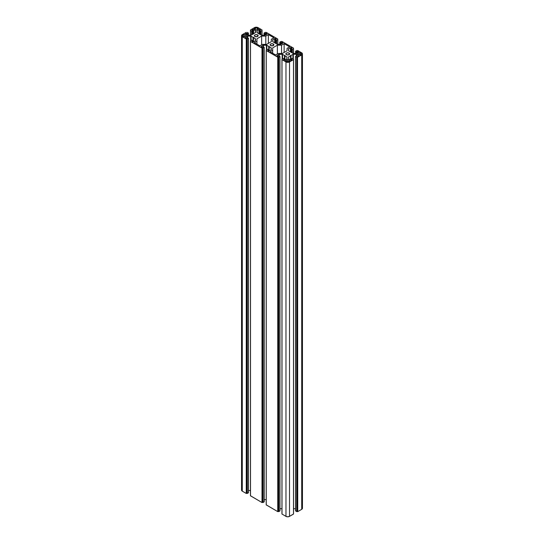 <?xml version="1.0" encoding="UTF-8"?>
<svg xmlns="http://www.w3.org/2000/svg" width="544" height="544" viewBox="0 0 544 544"><rect width="100%" height="100%" fill="white"/><g stroke="black" fill="none" stroke-linecap="round" stroke-linejoin="round"><path stroke-width="0.82" d="M286.402 54.638A1.89 1.095 180 0 1 285.852 53.87A1.89 1.095 180 0 1 287.021 52.856A1.89 1.095 180 0 1 289.082 53.094L289.082 54.638L289.082 53.094A1.89 1.095 180 0 1 289.632 53.87A1.89 1.095 180 0 1 288.47 54.876A1.89 1.095 180 0 1 286.402 54.638L285.886 53.652L286.688 52.958L288.47 52.856L289.598 53.652L289.49 54.284L288.47 54.876L286.402 54.638M270.66 45.553A1.89 1.095 180 0 1 270.11 44.778A1.89 1.095 180 0 1 271.279 43.772A1.89 1.095 180 0 1 273.34 44.003L273.34 45.553L273.34 44.003A1.89 1.095 180 0 1 273.89 44.778A1.89 1.095 180 0 1 272.721 45.791A1.89 1.095 180 0 1 270.66 45.553L270.144 44.567L270.946 43.867L272.707 43.765L273.856 44.567L273.054 45.689L270.66 45.553M254.918 36.462A1.89 1.095 180 0 1 254.368 35.686A1.89 1.095 180 0 1 255.53 34.68A1.89 1.095 180 0 1 257.598 34.918L257.598 36.462L257.598 34.918A1.89 1.095 180 0 1 258.148 35.686A1.89 1.095 180 0 1 256.979 36.7A1.89 1.095 180 0 1 254.918 36.462L254.402 35.476L255.53 34.68L257.312 34.782L258.114 35.476L257.312 36.598L254.918 36.462M264.092 35.278L264.092 33.17L264.84 33.599L264.84 35.278L265.071 33.599L264.092 33.034L264.092 35.278M265.071 35.238L265.071 33.599L265.547 33.327L265.547 34.986L265.547 33.327L266.336 33.327L266.336 34.53L266.336 33.327L266.982 34.156L266.982 33.701L266.982 34.156L264.806 35.278L261.446 35.19L259.522 34.075L261.63 35.258L264.914 35.272L267.104 34.054L266.152 33.259L265.071 33.599L265.071 35.238M259.053 34.075L259.522 34.075L259.053 34.075M257.128 32.694L259.053 33.803L256.965 32.463L256.965 30.756L257.006 32.592L257.128 30.532L257.128 32.694M256.965 30.756L258.917 29.498L256.965 30.756M258.917 33.721L258.917 29.498L259.699 29.498L259.699 34.177L259.699 29.498L260.352 29.872L259.413 29.41L258.917 29.498L258.917 33.721M260.352 30.328L260.352 29.872L259.876 30.6L260.352 30.328M259.876 30.736L259.876 34.279L259.876 30.736L260.624 31.171L259.876 30.736M260.624 34.714L260.624 31.171L260.624 34.714M260.862 31.171L260.862 34.85L260.862 31.171L262.004 30.512L260.862 31.171M262.004 35.278L262.004 30.512L262.004 35.278M262.004 29.92L258.026 27.622L262.004 29.92M254.49 27.622A2.502 1.448 180 0 1 258.026 27.622L254.864 27.445L250.464 29.988L254.49 27.622M250.512 30.512L251.654 31.171L251.654 34.85L251.892 31.171L250.512 30.512L250.512 35.278L250.512 30.512M251.892 34.714L251.892 31.171L252.634 30.736L252.634 34.279L252.688 30.668L251.892 31.171L251.892 34.714M252.634 30.6L252.001 30.104L252.817 29.498L252.817 34.177L252.817 29.498L253.599 29.498L253.599 33.721L253.599 29.498L255.388 30.532L255.388 32.694L255.551 30.756L255.551 32.463L253.463 33.803L255.51 32.592L255.537 30.695L253.205 29.403L252.042 29.974L252.634 30.6M253.463 34.075L252.994 34.075L253.463 34.075M251.07 35.19L252.994 34.075L251.07 35.19L247.71 35.278L251.07 35.19M247.71 35.278L245.534 34.156L247.71 35.278M245.534 33.701L245.534 34.156L246.18 33.327L245.534 33.701M246.18 34.53L246.18 33.327L246.969 33.327L246.969 34.986L246.969 33.327L247.445 33.599L246.18 33.327L246.18 34.53M247.445 35.238L247.445 33.599L247.445 35.238M247.676 33.599L247.676 35.278L247.676 33.599L248.424 33.17L247.676 33.599M248.424 35.278L248.424 33.17L248.424 35.278M248.424 33.034L247.282 32.375L248.424 33.034M242.284 34.666L246.262 32.375L242.284 34.666L241.55 35.686A2.502 1.448 180 0 1 242.284 34.666M242.284 36.713A2.502 1.448 180 0 1 241.55 35.686L242.284 36.713L242.284 491.157L242.284 36.713L246.262 39.005L242.284 36.713M241.978 489.328L241.55 490.13A2.502 1.448 0 0 0 242.284 491.157L246.262 493.449L246.262 39.005L246.5 493.449L246.262 39.005L246.772 38.848L246.5 493.449L246.772 38.848L246.772 493.292L246.772 38.848L247.282 493.449L247.051 39.005L248.424 38.345L248.424 492.789L247.282 493.449L247.282 39.005L248.424 38.345L248.424 492.653M248.424 38.209L247.445 37.781L248.424 38.209M247.445 37.781L246.18 38.053L245.371 37.448L247.316 36.19L247.316 37.849L247.316 36.19L247.71 36.101L247.71 37.801L247.71 36.101L250.675 36.101L250.675 40.78L250.675 36.101L251.07 36.19L251.07 40.548L251.07 36.19L252.994 37.305L250.886 36.122L247.602 36.108L245.371 37.448L246.466 38.141L247.445 37.781M250.464 490.538L248.472 490.538L250.464 490.538M252.994 41.949L252.994 37.305L252.994 41.949L252.164 41.507L253.599 41.881L255.388 40.848L255.388 38.685L253.463 37.305L252.994 37.305L253.463 37.305L253.463 41.942L253.463 37.577L255.551 38.916L255.551 40.623L255.388 38.685L255.388 40.848L252.994 41.949M252.164 41.052L252.164 41.507L252.634 40.78L252.164 41.052M252.634 41.779L252.634 40.78L252.634 41.779M252.634 40.644L251.892 40.208L252.634 40.644M251.654 40.208L250.512 40.868L251.654 40.208M250.512 41.46L250.512 495.904L250.512 41.46L262.004 48.096L250.512 41.46M250.512 495.768L262.004 502.54L262.004 48.096L262.242 502.54L262.004 48.096L262.514 47.94L262.242 502.54L262.514 47.94L262.514 502.377L262.514 47.94L263.024 502.54L262.793 48.096L264.166 47.437L264.166 501.881L263.024 502.54L263.024 48.096L264.166 47.437L264.166 501.745M264.166 47.301L263.187 46.866L264.166 47.301M263.187 46.866L261.922 47.144L261.113 46.539L263.058 45.281L263.058 46.94L263.058 45.281L263.452 45.186L263.452 46.886L263.452 45.186L266.417 45.186L266.417 49.864L266.417 45.186L266.812 45.281L266.812 49.64L266.812 45.281L268.736 46.39L268.736 51.041L268.736 46.39L269.205 46.39L269.205 51.027L269.205 46.662L271.13 47.777L271.13 49.939L271.293 48.001L271.293 49.715L271.198 47.824L266.723 45.24L263.146 45.24L261.113 46.539L262.208 47.233L263.187 46.866M266.206 499.63L264.214 499.63L266.206 499.63M271.293 49.715L269.341 50.973L271.293 49.715M269.341 50.973L267.906 50.592L269.341 50.973M267.906 50.143L267.906 50.592L268.382 49.871L267.906 50.143M268.382 50.871L268.382 49.871L268.382 50.871M268.382 49.735L267.634 49.3L268.382 49.735M267.396 49.3L266.254 49.96L267.396 49.3M266.254 50.551L266.254 504.995L266.254 50.551L277.746 57.188L266.254 50.551M266.254 504.859L277.746 511.625L277.746 57.188L277.984 511.625L277.746 57.188L278.256 57.025L277.984 511.625L278.256 57.025L278.256 511.469L278.256 57.025L278.766 511.625L278.535 57.188L279.908 56.528L279.908 510.966L278.766 511.625L278.766 57.188L279.908 56.528L279.908 510.83M279.908 56.392L278.929 55.957L279.908 56.392M278.929 55.957L277.664 56.229L276.855 55.631L278.8 54.373L278.8 56.032L278.8 54.373L279.194 54.278L279.194 55.978L279.194 54.278L282.159 54.278L282.159 58.956L282.159 54.278L282.554 54.373L282.554 58.725L282.554 54.373L284.478 55.481L284.478 60.126L284.478 55.481L284.947 55.481L284.947 60.119L284.947 55.753L286.872 56.862L286.872 59.031L287.035 57.093L287.035 58.8L286.94 56.909L282.37 54.298L278.8 54.373L276.855 55.631L277.95 56.318L278.929 55.957M281.948 508.722L279.963 508.722L281.948 508.722M287.035 58.8L285.083 60.058L287.035 58.8M285.083 60.058L283.648 59.684L285.083 60.058M283.648 59.228L283.648 59.684L284.124 58.956L283.648 59.228M284.124 59.956L284.124 58.956L284.124 59.956M284.124 58.82L283.376 58.392L284.124 58.82M283.138 58.392L281.996 59.051L283.138 58.392M281.996 59.636L281.996 514.08L281.996 59.636L285.974 61.934L281.996 59.636M281.948 59.568L281.948 514.012L285.974 516.378L285.974 61.934L285.974 516.378A2.502 1.448 0 0 0 289.51 516.378L289.51 61.934A2.502 1.448 180 0 1 285.974 61.934L288.701 62.247L293.488 59.636L293.488 514.08L289.51 516.378L289.51 61.934L293.488 59.636L293.488 513.944M293.488 59.051L292.108 58.392L293.488 59.051M292.108 58.392L291.312 58.888L292.108 58.392M291.366 58.956L291.999 59.459L291.183 60.058L288.612 59.031L288.612 56.862L288.612 59.031L288.612 56.862L290.537 55.753L290.537 60.119L290.537 55.481L291.006 55.481L291.006 60.126L291.006 55.481L292.93 54.373L292.93 58.725L292.93 54.373L293.325 54.278L293.325 58.956L293.325 54.278L296.29 54.278L293.114 54.298L288.544 56.909L288.612 59.031L290.795 60.153L291.958 59.582L291.366 58.956L291.366 59.956L291.366 58.956M293.536 508.722L295.528 508.722L293.536 508.722M296.29 55.978L296.29 54.278L296.684 54.373L296.684 56.032L296.684 54.373L298.466 55.4L296.29 54.278L296.29 55.978M298.466 55.855L298.466 55.4L297.82 56.229L298.466 55.855M297.82 56.229L296.555 55.957L297.82 56.229M296.324 55.957L295.576 56.392L296.324 55.957M295.576 56.528L295.576 510.966L295.576 56.528L296.718 57.188L295.576 56.528M295.576 510.83L296.718 511.625L296.718 57.188L296.949 511.625L296.949 57.188L297.228 511.469L297.228 57.025L297.228 511.469L297.228 57.025L297.5 511.625L297.5 57.188L297.738 511.625L301.716 509.334L301.716 54.89L297.738 57.188L301.716 54.89L301.716 509.334A2.502 1.448 0 0 0 302.45 508.314L302.022 507.504M301.716 52.843A2.502 1.448 180 0 1 302.45 53.87A2.502 1.448 180 0 1 301.716 54.89L302.396 54.148L302.253 53.312L297.738 50.551L301.716 52.843M297.738 51.469L297.82 52.707L297.82 51.503L298.629 52.108L296.684 53.366L293.325 53.462L288.612 50.871L288.449 48.933L288.544 50.823L288.612 48.708L288.612 50.871L293.216 53.455L296.596 53.407L298.588 52.231L297.031 51.503L297.031 53.162L297.031 51.503L297.731 51.462M297.5 50.551L296.718 50.551L297.5 50.551M296.718 50.551L295.528 51.279L296.718 50.551M295.576 51.347L296.324 51.775L296.324 53.455L296.555 51.775L295.576 51.347L295.576 53.462L295.576 51.347M296.555 53.421L296.555 51.775L297.031 51.503L296.555 51.775L296.555 53.421M288.449 48.933L290.401 47.675L288.449 48.933M290.401 51.904L290.401 47.675L291.183 47.675L291.183 52.353L291.183 47.675L291.836 48.049L290.904 47.586L290.401 47.675L290.401 51.904M291.836 48.504L291.836 48.049L291.366 48.776L291.836 48.504M291.366 48.912L291.366 52.455L291.366 48.912L292.108 49.348L291.366 48.912M292.108 52.89L292.108 49.348L292.108 52.89M292.346 49.348L292.346 53.026L292.346 49.348L293.488 48.688L292.346 49.348M293.488 53.462L293.488 48.688L293.488 53.462M293.488 48.096L281.996 41.46L293.488 48.096M281.996 42.378L282.078 43.622L282.078 42.418L282.887 43.017L280.942 44.275L277.188 44.275L272.87 41.779L272.707 39.848L272.748 41.677L272.87 39.617L272.87 41.779L277.277 44.316L280.854 44.316L282.846 43.139L281.289 42.418L281.289 44.071L281.289 42.418L281.989 42.378M281.758 41.46L280.976 41.46L281.758 41.46M280.976 41.46L279.786 42.187L280.976 41.46M279.834 42.255L280.582 42.69L280.582 44.37L280.813 42.69L279.834 42.255L279.834 44.37L279.834 42.255M280.813 44.329L280.813 42.69L281.289 42.418L280.813 42.69L280.813 44.329M272.707 39.848L274.659 38.59L272.707 39.848M274.659 42.813L274.659 38.59L275.441 38.59L275.441 43.268L275.441 38.59L276.094 38.964L275.162 38.502L274.659 38.59L274.659 42.813M276.094 39.413L276.094 38.964L275.618 39.692L276.094 39.413M275.618 39.828L275.618 43.37L275.618 39.828L276.366 40.256L275.618 39.828M276.366 43.799L276.366 40.256L276.366 43.799M276.604 40.256L276.604 43.935L276.604 40.256L277.746 39.596L276.604 40.256M277.746 44.37L277.746 39.596L277.746 44.37M277.746 39.005L266.254 32.375L277.746 39.005M266.016 32.375L265.234 32.375L266.016 32.375M265.234 32.375L264.092 33.034L265.234 32.375M243.073 35.122L243.073 36.258A1.394 0.802 180 0 1 242.665 35.686A1.394 0.802 180 0 1 243.073 35.122L243.073 36.258L242.774 35.38L244.256 34.442L243.073 35.122M244.256 36.938L244.256 34.442L244.256 36.938L243.073 36.258L244.256 36.938L246.418 35.686L244.256 34.442L246.418 35.686L244.256 36.938M300.927 53.298A1.394 0.802 180 0 1 301.335 53.87A1.394 0.802 180 0 1 300.927 54.434L300.927 53.298L300.927 54.434L299.744 55.114L301.335 53.87L299.744 52.618L299.744 55.114L299.744 52.618L300.927 53.298M297.582 53.87L299.744 55.114L297.582 53.87L299.744 52.618L297.582 53.87M254.368 42.69L259.876 45.866L262.453 44.384L266.621 44.384L262.453 44.384L259.876 45.866L254.368 42.69L256.938 41.201L256.938 44.173L256.938 38.794L261.637 36.081L256.938 38.794L256.938 41.201L254.368 42.69M261.637 44.853L261.637 36.081L261.637 44.853M265.805 44.384L265.805 36.081L261.637 36.081L265.805 36.081L265.805 44.384M268.382 43.37L268.382 34.598L265.805 36.081L268.382 34.598L273.89 37.781L271.32 39.263L271.32 41.67L266.621 44.384L271.32 41.67L271.32 39.263L273.89 37.781L268.382 34.598L268.382 43.37M270.11 51.775L275.618 54.958L278.195 53.475L282.363 53.475L278.195 53.475L275.618 54.958L270.11 51.775L272.68 50.293L272.68 53.264L272.68 47.886L277.379 45.172L272.68 47.886L272.68 50.293L270.11 51.775M277.379 53.944L277.379 45.172L277.379 53.944M281.547 53.475L281.547 45.172L277.379 45.172L281.547 45.172L281.547 53.475M284.124 52.455L284.124 43.69L281.547 45.172L284.124 43.69L289.632 46.866L287.062 48.355L287.062 50.762L282.363 53.475L287.062 50.762L287.062 48.355L289.632 46.866L284.124 43.69L284.124 52.455M289.904 60.799L288.728 61.479A1.394 0.802 180 0 1 286.756 61.479L285.58 60.799L287.742 61.717L287.742 59.548L285.58 60.799L287.742 59.548L289.904 60.799L287.742 61.717L287.742 59.548L289.904 60.799M254.096 28.757L255.272 28.077L255.272 29.444L255.272 28.077A1.394 0.802 180 0 1 257.244 28.077L257.244 29.444L257.244 28.077L258.42 28.757L256.788 27.907L254.096 28.757L256.258 30.008L258.42 28.757L256.258 30.008L254.096 28.757M241.55 35.686L241.55 490.13L242.284 491.157L246.316 493.469L248.472 492.721L248.472 38.277M250.478 495.802L262.004 502.54L264.207 501.772M266.22 504.886L277.746 511.625L279.949 510.864M281.948 514.012L285.974 516.378L287.742 516.8L289.51 516.378L293.522 513.978M295.535 510.864L297.684 511.646L301.716 509.334L302.45 508.314L302.45 53.87M259.828 30.668L259.828 34.252M262.052 30.444L262.052 35.278M250.464 30.444L250.464 35.278M252.688 30.668L252.688 34.252M252.688 40.712L252.688 41.806M250.464 41.392L250.464 495.836M264.214 47.369L264.214 501.813M268.43 49.803L268.43 50.898M266.206 50.483L266.206 504.927M279.963 56.46L279.963 510.898M284.172 58.888L284.172 59.983M293.536 59.568L293.536 514.012M291.312 58.888L291.312 59.983M295.528 56.46L295.528 510.898M293.536 48.62L293.536 53.462M279.786 42.187L279.786 44.37M275.57 39.76L275.57 43.343M277.794 39.528L277.794 44.37M264.037 33.102L264.037 35.278"/></g></svg>

